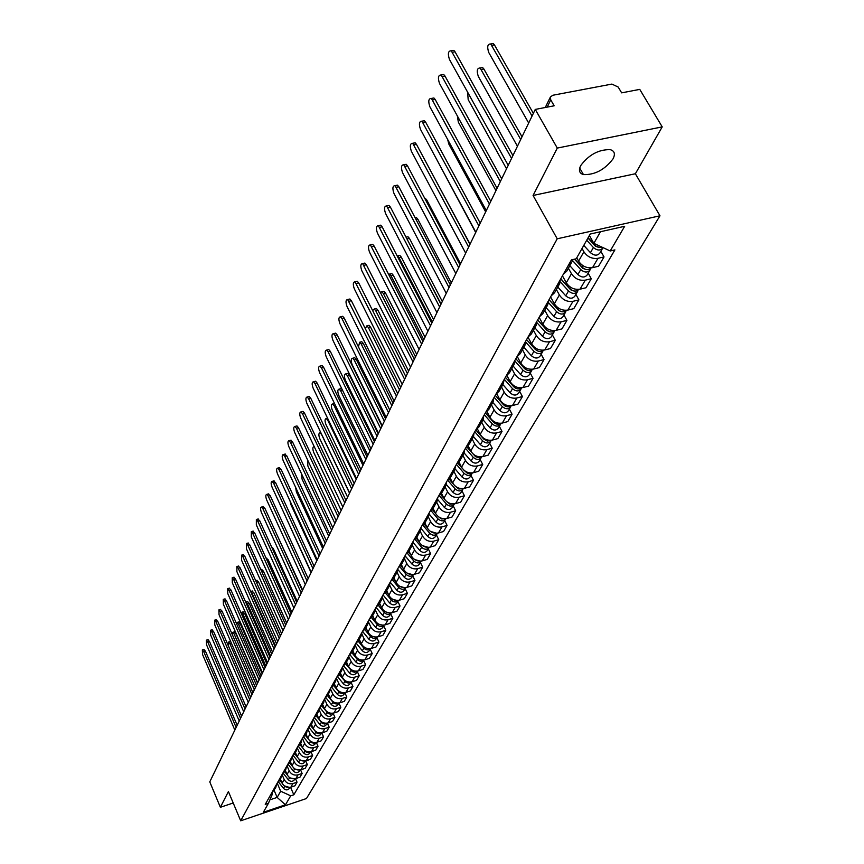 <?xml version="1.0" encoding="UTF-8"?>
<svg xmlns="http://www.w3.org/2000/svg" width="864" height="864" viewBox="0 0 864 864"><rect width="100%" height="100%" fill="white"/><g stroke="black" fill="none" stroke-linecap="round" stroke-linejoin="round"><path stroke-width="1.3" d="M580.716 165.596C578.405 170.338 579.323 173.34 583.448 174.593C594.896 174.949 604.746 169.711 613.019 158.89C615.503 153.976 614.563 150.887 610.168 149.634C598.558 149.494 588.74 154.807 580.716 165.596M662.224 126.878L557.291 148.079L535.27 109.415L209.779 781.877L220.374 807.289L228.409 791.554L240.7 820.8L306.45 798.53L659.977 215.784L635.375 173.75L662.224 126.878L639.76 89.381L621.648 92.858L618.192 87.048L611.863 84.089L552.798 95.256L550.411 97.006L550.746 99.868L547.182 107.136M557.291 148.079L533.077 195.469L557.215 238.799L240.7 820.8M535.27 109.415L554.148 105.797L550.746 99.868M220.374 807.289L233.215 802.991M276.156 785.009L280.422 779.274L282.118 783.14C284.083 786.694 286.999 788.033 290.866 787.169L294.916 785.808L297.043 782.179L292.972 783.54C289.094 784.415 286.168 783.065 284.191 779.501L282.377 775.3M271.318 793.616L275.53 787.968M295.499 778.648L297.043 782.179M276.426 784.847L275.81 787.46L273.348 789.998M285.347 770.548L287.042 774.479C289.03 778.054 291.978 779.414 295.877 778.54L299.959 777.179L302.13 773.474L298.026 774.835C294.106 775.71 291.157 774.349 289.159 770.753L287.291 766.465M300.553 769.867L302.13 773.474M281.329 776.099L280.714 778.766L278.23 781.315M290.347 761.67L292.064 765.634C294.073 769.241 297.054 770.612 300.985 769.738L305.111 768.366L307.325 764.586L303.178 765.958C299.225 766.832 296.244 765.461 294.224 761.832L292.302 757.436M281.081 776.239L285.422 770.407M305.694 760.903L307.325 764.586M286.33 767.167L285.703 769.9L283.208 772.47M295.445 752.62L297.194 756.605C299.225 760.255 302.227 761.638 306.202 760.752L310.36 759.38L312.617 755.525L308.448 756.896C304.452 757.782 301.439 756.389 299.398 752.738L297.41 748.224M286.124 767.286L290.52 761.368M310.954 751.745L312.617 755.525M291.427 758.052L290.801 760.849L288.284 763.441M300.65 743.375L302.422 747.403C304.484 751.075 307.519 752.468 311.526 751.594L315.727 750.211L318.028 746.269L313.816 747.652C309.787 748.537 306.742 747.133 304.668 743.45L302.627 738.806M291.265 758.138L295.715 752.134M316.31 742.414L318.028 746.269M296.633 748.742L296.006 751.615L293.468 754.218M305.964 733.946L307.757 737.996C309.841 741.701 312.908 743.116 316.958 742.23L321.192 740.848L323.546 736.83L319.291 738.212C315.23 739.098 312.152 737.683 310.057 733.968L307.94 729.184M296.503 748.807L301.028 742.705M321.775 732.877L323.546 736.83M301.946 739.238L301.32 742.187L298.76 744.8M311.396 724.313L313.211 728.406C315.317 732.143 318.416 733.568 322.51 732.683L326.776 731.29L329.173 727.186L324.886 728.579C320.782 729.464 317.671 728.028 315.554 724.28L313.362 719.356M301.86 739.282L306.45 733.082M327.359 723.136L329.173 727.186M307.368 729.529L306.752 732.553L304.16 735.188M316.937 714.474L318.784 718.6C320.911 722.369 324.043 723.816 328.169 722.93L332.478 721.537L334.93 717.347L330.599 718.74C326.462 719.626 323.32 718.178 321.17 714.388L318.892 709.312M307.336 729.551L311.99 723.244M333.061 713.189L334.93 717.347M317.66 713.2L312.919 719.615L312.293 722.725L309.69 725.371M322.596 704.43L324.464 708.588C326.624 712.39 329.789 713.848 333.958 712.962L338.31 711.569L340.816 707.281L336.442 708.685C332.262 709.571 329.087 708.102 326.905 704.29L324.54 699.041M338.904 703.069L340.816 707.281M318.578 709.56L317.952 712.67L315.328 715.338M328.385 694.17L330.275 698.36C332.467 702.194 335.664 703.674 339.865 702.788L344.261 701.384L346.82 697L342.403 698.414C338.18 699.3 334.973 697.82 332.77 693.965L330.35 688.619M318.632 709.452L323.438 702.94M344.887 692.755L346.82 697M324.367 699.268L323.741 702.4L321.084 705.089M334.292 683.683L336.204 687.906C338.429 691.783 341.658 693.274 345.913 692.377L350.341 690.973L352.955 686.502L348.505 687.906C344.239 688.802 340.988 687.301 338.764 683.424L336.334 678.067M324.475 699.073L329.346 692.453M351 682.214L352.955 686.502M330.275 688.748L329.648 691.913L326.981 694.613M340.33 672.959L342.274 677.225C344.531 681.134 347.792 682.636 352.08 681.75L356.562 680.335L359.23 675.767L354.737 677.182C350.428 678.067 347.144 676.555 344.887 672.635L342.522 667.462M330.437 688.468L333.126 685.746L335.394 681.728M357.253 671.447L359.23 675.767M336.323 677.992L335.696 681.178L333.007 683.899M346.507 661.997L348.484 666.306C350.762 670.237 354.067 671.771 358.398 670.874L362.912 669.46L365.645 664.783L361.109 666.198C356.756 667.094 353.441 665.561 351.151 661.608L348.84 656.575M336.539 677.614L339.25 674.881L341.572 670.756M363.636 660.431L365.645 664.783M342.511 666.997L341.885 670.205L339.163 672.948M352.825 650.786L354.823 655.128C357.134 659.102 360.482 660.647 364.856 659.761L369.414 658.336L372.211 653.551L367.632 654.977C363.236 655.873 359.878 654.318 357.556 650.333L355.277 645.419M342.781 666.511L345.514 663.768L347.89 659.534M370.17 649.156L372.211 653.551M348.829 655.744L348.203 658.984L345.46 661.748M359.284 639.328L361.314 643.702C363.658 647.719 367.038 649.274 371.455 648.389L376.067 646.963L378.929 642.071L374.296 643.496C369.857 644.382 366.466 642.816 364.1 638.798L361.865 633.971M349.164 655.16L351.918 652.396L354.359 648.065M376.855 637.632L378.929 642.071M355.298 644.242L354.672 647.503L351.907 650.279M365.893 627.599L367.956 632.016C370.332 636.066 373.745 637.643 378.216 636.746L382.871 635.321L385.798 630.32L381.121 631.746C376.639 632.632 373.194 631.055 370.807 626.983L368.593 622.231M355.698 643.55L358.474 640.764L360.979 636.314M383.692 625.838L385.798 630.32M361.93 632.47L361.292 635.753L358.506 638.55M372.654 615.589L374.749 620.05C377.158 624.132 380.614 625.73 385.128 624.845L389.837 623.408L392.828 618.289L388.098 619.715C383.573 620.611 380.095 619.002 377.676 614.898L375.462 610.2M362.383 631.66L365.191 628.852L367.762 624.294M390.69 613.764L392.828 618.289M368.701 620.406L368.075 623.722L365.256 626.54M379.588 603.299L381.704 607.802C384.145 611.928 387.655 613.537 392.202 612.652L396.954 611.215L400.021 605.966L395.248 607.403C390.679 608.299 387.158 606.668 384.696 602.532L382.493 597.866M369.23 619.477L372.06 616.658L374.695 611.982M397.861 601.409L400.021 605.966M375.646 608.072L375.008 611.41L372.168 614.239M386.672 590.717L388.832 595.253C391.306 599.422 394.848 601.052 399.46 600.167L404.255 598.73L407.398 593.352L402.57 594.799C397.948 595.685 394.394 594.043 391.9 589.864L389.686 585.209M376.24 607.014L379.091 604.174L381.802 599.368M405.194 588.751L407.398 593.352M382.752 595.426L382.126 598.795L379.253 601.646M393.941 577.822L396.122 582.412C398.639 586.613 402.224 588.265 406.879 587.38L411.728 585.932L414.947 580.435L410.076 581.872C405.4 582.757 401.803 581.094 399.265 576.882L397.04 572.238M383.422 594.238L386.305 591.376L389.081 586.451M412.711 575.791L414.947 580.435M390.031 582.476L389.405 585.868L386.51 588.74M401.382 564.613L403.607 569.246C406.156 573.491 409.784 575.165 414.493 574.279L419.396 572.832L422.69 567.194L417.766 568.642C413.035 569.527 409.396 567.832 406.825 563.576L404.579 558.922M390.776 581.148L393.692 578.275L396.544 573.21M420.412 562.507L422.69 567.194M397.494 569.203L396.868 572.627L393.952 575.51M406.058 553.975L409.018 551.059L411.264 555.757C413.856 560.034 417.528 561.73 422.291 560.844L427.237 559.397L430.618 553.619L425.65 555.066C420.865 555.952 417.172 554.245 414.569 549.947L412.29 545.26M398.326 567.734L401.263 564.829L404.19 559.634M428.306 548.888L430.618 553.619M405.151 555.595L404.514 559.051L401.576 561.956M416.826 537.214L419.126 541.922C421.751 546.242 425.477 547.96 430.283 547.085L435.283 545.627L438.75 539.698L433.728 541.156C428.89 542.03 425.153 540.302 422.507 535.961L420.196 531.241M436.406 534.924L438.75 539.698M412.992 541.642L412.366 545.119L409.385 548.046M424.85 522.979L427.183 527.731C429.851 532.094 433.62 533.844 438.48 532.958L443.545 531.511L447.098 525.431L442.012 526.878C437.13 527.764 433.339 526.003 430.65 521.618L428.296 516.845M413.996 539.86L416.988 536.933L420.077 531.436M444.712 520.614L447.098 525.431M421.038 527.332L420.412 530.842L417.409 533.79M433.058 508.356L435.445 513.184C438.156 517.59 441.979 519.35 446.893 518.476L452.012 517.028L455.652 510.786L450.511 512.233C445.576 513.108 441.742 511.337 439.009 506.909L436.612 502.081M422.129 525.388L425.153 522.428L428.339 516.78M453.222 505.915L455.652 510.786M429.3 512.644L428.674 516.186L425.639 519.145M441.482 493.333L443.923 498.247C446.688 502.697 450.554 504.49 455.522 503.615L460.696 502.157L464.443 495.752L459.238 497.21C454.248 498.085 450.36 496.282 447.584 491.81L445.154 486.94M430.488 510.527L433.534 507.557L436.806 501.736M461.97 490.838L464.443 495.752M437.767 497.578L437.152 501.142L434.095 504.122M450.122 477.9L452.639 482.911C455.436 487.415 459.356 489.229 464.378 488.354L469.616 486.907L473.461 480.319L468.202 481.777C463.147 482.641 459.216 480.816 456.386 476.302L453.913 471.388M439.063 495.266L442.141 492.275L445.511 486.292M470.945 475.362L473.461 480.319M446.472 482.09L445.856 485.687L442.768 488.689M458.978 462.024L461.581 467.165C464.422 471.712 468.396 473.548 473.483 472.684L478.775 471.236L482.717 464.476L477.403 465.934C472.295 466.798 468.299 464.94 465.437 460.382L462.91 455.414M447.876 479.596L450.986 476.593L454.453 470.437M480.157 459.464L482.717 464.476M455.414 466.193L454.799 469.822L451.678 472.846M468.072 445.705L470.761 450.997C473.656 455.587 477.684 457.445 482.825 456.592L488.182 455.134L492.232 448.189L486.864 449.647C481.691 450.5 477.641 448.632 474.725 444.02L472.165 439.009M456.926 463.504L460.069 460.469L463.633 454.129M489.629 443.135L492.232 448.189M464.594 449.863L463.979 453.514L460.836 456.548M477.403 428.911L480.2 434.376C483.149 439.009 487.231 440.899 492.437 440.046L497.848 438.599L502.016 431.46L496.573 432.907C491.346 433.76 487.242 431.86 484.272 427.205L481.669 422.14M466.236 446.947L469.4 443.902L473.083 437.368M499.36 426.352L502.016 431.46M474.044 433.069L473.429 436.752L470.254 439.808M486.983 411.631L489.91 417.29C492.901 421.967 497.038 423.889 502.308 423.047L507.784 421.589L512.071 414.256L506.574 415.703C501.271 416.545 497.113 414.612 494.1 409.914L491.432 404.795M483.98 438.48L483.667 439.02L475.816 429.926L479.002 426.87L482.792 420.142M509.371 409.093L512.071 414.256M483.754 415.8L483.138 419.515L479.93 422.593M496.822 393.833L499.889 399.708C502.945 404.449 507.136 406.393 512.471 405.551L518 404.104L522.418 396.554L516.845 398.002C511.488 398.833 507.276 396.878 504.198 392.126L501.487 386.964M485.644 412.43L488.873 409.352L492.782 402.408L499.943 410.616C503.291 413.435 506.099 413.5 508.378 410.81L510.538 407.084M519.664 391.349L522.418 396.554M493.744 398.034L493.139 401.782L489.899 404.87M506.92 375.494L510.16 381.629C513.259 386.413 517.514 388.39 522.914 387.558L528.52 386.111L533.056 378.346L527.429 379.782C521.996 380.614 517.72 378.626 514.588 373.82L511.834 368.604M495.774 394.416L499.036 391.316L503.064 384.167M530.258 373.075L533.056 378.346M504.014 379.76L503.42 383.53L500.148 386.64M517.309 356.594L520.722 363.02C523.886 367.848 528.206 369.857 533.671 369.036L539.341 367.589L544.018 359.597L538.315 361.033C532.818 361.854 528.476 359.834 525.29 354.985L522.472 349.704M506.196 375.883L509.49 372.762L513.648 365.375M541.156 354.283L544.018 359.597M514.598 360.936L514.004 364.738L510.7 367.87M535.788 326.084L531.36 333.947L528.001 337.1L531.608 343.861C534.838 348.743 539.212 350.773 544.741 349.963L550.487 348.527L555.304 340.286L549.536 341.723C543.964 342.533 539.557 340.481 536.317 335.578L533.444 330.253M516.931 356.778L520.258 353.646L524.556 346.021M552.388 334.919L555.304 340.286M525.506 341.55L524.912 345.384L521.575 348.527M539.136 317.304L542.819 324.119C546.102 329.054 550.552 331.117 556.157 330.318L561.967 328.882L566.924 320.393L561.082 321.818C555.455 322.618 550.984 320.544 547.668 315.576L544.741 310.198M563.954 314.971L566.924 320.393M536.738 321.57L536.155 325.436L532.786 328.601M550.616 296.892L554.375 303.772C557.723 308.75 562.237 310.856 567.918 310.068L573.793 308.642L578.912 299.894L572.994 301.309C567.292 302.098 562.745 299.981 559.375 294.97L556.384 289.537M539.406 316.818L542.797 313.654L547.376 305.521M575.878 294.408L578.912 299.894M548.316 300.974L547.744 304.873L544.342 308.048M562.453 275.832L566.298 282.787C569.711 287.831 574.29 289.958 580.036 289.181L585.997 287.766L591.268 278.748L585.284 280.152C579.496 280.93 574.884 278.78 571.45 273.715L568.393 268.218M551.167 295.898L554.591 292.712L559.321 284.31M588.168 273.208L591.268 278.748M560.261 279.72L559.699 283.662L556.254 286.848M576.742 257.85L578.588 261.144C582.066 266.242 586.721 268.412 592.542 267.646L598.579 266.242L604.022 256.921L597.953 258.325C592.099 259.081 587.412 256.9 583.902 251.78L582.044 248.465M563.306 274.32L566.762 271.112L571.655 262.429M600.858 251.327L604.022 256.921M572.638 259.61L572.033 261.77L568.555 264.978M274.147 790.42L277.15 797.407L280.681 791.219L277.56 783.961M272.084 793.12L272.452 793.973L268.391 803.347L263.336 812.279L285.455 804.794L277.15 797.407L269.903 799.848M280.681 791.219L290.714 795.83L293.814 794.783L614.909 249.89L610.2 250.97L624.672 226.292L590.209 234.036L576.212 258.79L571.417 259.891L265.248 804.406L268.391 803.347M290.714 795.83L285.455 804.794M659.977 215.784L557.215 238.799M635.375 173.75L533.077 195.469M589.388 235.472L593.849 243.346L600.491 231.725M290.552 787.255L293.814 794.783M610.2 250.97L593.849 243.346M203.785 649.447L205.427 651.132L237.168 725.296M236.131 727.445L203.72 651.64L202.349 649.868L202.543 654.469L234.846 730.102M279.839 780.311L282.226 783.356M284.116 785.786L289.548 787.46M278.726 782.276L283.489 788.389C285.757 790.452 287.777 790.387 289.548 788.195L290.023 787.385M251.996 694.656L229.932 643.82L228.539 642.071L228.388 645.851M229.943 641.65L230.958 642.136M207.803 639.738L209.477 641.423L241.596 716.159M240.548 718.319L207.749 641.941L206.366 640.159L206.55 644.814L239.231 721.03M211.896 629.845L213.592 631.53L246.1 706.838M245.052 709.02L211.853 632.038L210.47 630.266L210.632 634.975L243.713 711.785M216.086 619.747L217.804 621.432L250.7 697.334M249.642 699.527L216.043 621.95L214.65 620.168L214.801 624.942L248.281 702.346M284.72 771.649L287.237 774.868M288.9 777.006L289.548 777.827L294.592 778.82M283.586 773.669L288.392 779.825C290.693 781.909 292.734 781.844 294.516 779.641L295.024 778.756M256.522 685.325L234.187 634.1L232.783 632.34L232.2 634.37M234.187 631.93L235.894 633.593L257.548 683.197M289.688 762.826L292.378 766.249M293.76 768.01L294.57 769.046L299.743 770.018M288.544 764.888L293.404 771.088C295.726 773.194 297.778 773.129 299.57 770.904L300.121 769.954M261.122 675.799L238.529 624.186L237.114 622.426L236.477 623.527M238.518 622.015L240.246 623.678L262.159 673.661M294.764 753.818L297.67 757.523M298.663 758.776L299.7 760.104L304.981 761.033M293.587 755.924L298.512 762.178C300.856 764.305 302.929 764.24 304.733 762.005L305.327 760.979M265.831 666.079L242.946 614.077L241.531 612.317L240.97 612.792M295.326 752.825L295.801 753.43M242.935 611.906L244.685 613.57L266.868 663.941M220.342 609.455L222.091 611.14L255.398 687.625M254.329 689.839L220.309 611.658L218.905 609.876L219.046 614.714L252.936 692.723M224.694 598.957L226.465 600.642L260.194 677.732M259.114 679.957L224.672 601.16L223.258 599.368L223.376 604.271L257.688 682.895M299.948 744.628L305.91 751.853L307.973 752.555L310.338 751.864M298.739 746.766L303.718 753.084C306.083 755.233 308.189 755.168 310.003 752.922L310.651 751.81M270.626 656.176L247.46 603.774L245.689 602.1M300.521 743.612L301.061 744.304M247.439 601.603L249.221 603.266L271.674 654.016M305.23 735.253L311.278 742.554L313.837 743.245L315.792 742.5M303.988 737.413L309.031 743.807C311.429 745.967 313.546 745.913 315.382 743.645L316.073 742.457M275.519 646.067L252.072 593.255L250.636 591.494M305.813 734.216L306.439 735.005M252.029 591.084L253.832 592.747L276.566 643.896M229.133 588.244L230.926 589.928L265.086 667.624M263.995 669.87L229.111 590.447L227.696 588.654L227.794 593.622L262.548 672.862M310.63 725.674L316.753 733.05L318.935 733.741L321.365 732.942M309.344 727.855L314.464 734.335C316.883 736.517 319.021 736.463 320.868 734.173L321.613 732.91M280.508 635.753L255.895 581.126M311.224 724.615L311.926 725.501M256.716 580.36L258.552 582.012L281.567 633.56M233.658 577.303L235.483 578.988L270.076 657.31M268.985 659.567L233.658 579.506L232.222 577.714L232.308 582.757L267.505 662.634M316.138 715.889L322.358 723.352L324.583 724.043L327.056 723.19M314.798 718.092L320.004 724.658C322.456 726.862 324.616 726.808 326.473 724.507L327.262 723.146M316.742 714.82L317.531 715.802M261.5 569.408L263.358 571.072L286.675 623.02M238.28 566.147L240.127 567.821L275.173 646.78M274.072 649.048L238.291 568.339L236.844 566.546L236.909 571.655L272.56 652.18M321.764 705.91L328.072 713.437L330.361 714.128L332.856 713.221M320.36 708.113L325.663 714.776C328.147 717.001 330.329 716.947 332.208 714.636L333.04 713.189M322.391 704.808L323.255 705.899M266.382 558.241L268.261 559.894L291.881 612.252M243 554.753L244.879 556.427L280.379 636.023M279.277 638.312L243.011 556.945L241.564 555.152L241.607 560.336L277.733 641.498M327.51 695.704L333.914 703.318L336.258 704.009L338.785 703.037M326.041 697.907L331.452 704.689C333.958 706.925 336.161 706.882 338.051 704.549L338.947 703.004M328.147 694.58L329.108 695.779M271.512 546.739L273.272 548.489L297.205 601.258M247.817 543.11L249.718 544.784L285.703 625.028M284.591 627.329L247.849 545.303L246.391 543.51L246.413 548.77L283.003 630.59M333.385 685.282L339.876 692.971L342.77 693.63L344.844 692.626M331.841 687.474L337.36 694.375C339.898 696.632 342.112 696.589 344.023 694.246L344.974 692.604M334.033 684.126L335.092 685.444M277.117 535.14L302.638 590.036M252.742 531.23L254.675 532.894L291.136 613.796M290.012 616.118L252.785 533.412L251.316 531.619L251.316 536.954L288.403 619.445M339.39 674.622L345.978 682.398L348.44 683.089L351.032 681.988M337.748 676.804L343.397 683.834C345.967 686.113 348.203 686.081 350.136 683.716L351.14 681.977M340.06 673.456L341.215 674.892M283.5 524.686L308.189 578.567L270.194 495.644L268.164 493.992M257.774 519.08L259.729 520.744L296.698 602.316M295.564 604.649L257.818 521.273L256.349 519.469L256.327 524.88L293.911 608.062M345.535 663.736L352.22 671.587L354.737 672.278L357.361 671.112M343.786 665.874L349.574 673.056C352.166 675.367 354.434 675.335 356.378 672.948L357.448 671.101M284.839 514.933L311.072 572.605M346.205 662.537L347.468 664.103M262.915 506.671L264.902 508.334L302.378 590.576M301.234 592.931L262.969 508.853L261.5 507.06C260.312 507.46 260.291 509.296 261.446 512.546L299.549 596.408M351.81 652.601L357.361 659.47C359.586 661.586 361.735 661.759 363.83 659.999M349.942 654.696L355.882 662.04C358.506 664.373 360.796 664.34 362.75 661.943L363.895 659.988M290.034 501.012L290.887 504.565L316.829 560.714M352.501 651.37L353.873 653.065M359.953 659.642L361.336 659.988M307.033 580.943L268.24 496.163L266.76 494.37C265.54 494.77 265.507 496.627 266.674 499.932L305.316 584.507M358.225 641.207L363.852 648.14C366.142 650.3 368.334 650.462 370.44 648.626M356.227 643.237L362.34 650.776C364.997 653.13 367.308 653.098 369.284 650.689L370.483 648.616M295.628 487.35L296.406 491.962L322.704 548.564M358.927 639.954L360.428 641.79M366.012 648.086L368.334 648.67M273.532 481.021L275.594 482.663L314.129 566.298M312.973 568.685L273.618 483.192L272.138 481.388C270.875 481.799 270.832 483.678 272.02 487.048L311.213 572.324M364.781 629.543L370.494 636.552C372.848 638.766 375.095 638.906 377.201 636.984M362.642 631.508L368.939 639.252C371.639 641.628 373.972 641.596 375.959 639.176L377.233 636.984M301.514 473.742L302.054 479.066L328.72 536.144M365.515 628.268L367.135 630.256M372.362 636.293L375.343 637.06M279.029 467.759L281.124 469.4L320.209 553.738M319.043 556.135L279.126 469.919L277.636 468.126C276.329 468.526 276.286 470.437 277.495 473.861L317.239 559.872M371.477 617.598L377.287 624.694C379.728 626.951 381.996 627.08 384.124 625.072M369.209 619.51L375.7 627.458C378.421 629.856 380.786 629.834 382.795 627.394L384.134 625.072M307.703 460.166L307.822 465.89L334.876 523.433M372.254 616.313L374.004 618.451M378.929 624.229L382.471 625.158M284.645 454.194L286.772 455.825L326.43 540.886M325.264 543.305L284.764 456.343L283.273 454.55C281.923 454.95 281.858 456.894 283.09 460.382L323.406 547.117M378.324 605.351L384.242 612.554C386.759 614.866 389.081 614.974 391.198 612.878M376.045 607.36L382.622 615.384C385.376 617.803 387.763 617.792 389.783 615.33L391.208 612.878M314.28 446.753L313.967 446.602C312.574 447.012 312.487 448.945 313.718 452.412L341.161 510.44M379.145 604.076L381.035 606.377M385.69 611.896L389.718 612.976M290.39 440.316L292.561 441.936L332.802 527.72M331.625 530.161L290.531 442.454L289.03 440.672C287.636 441.061 287.561 443.027 288.814 446.591L329.724 534.06M385.322 592.801L391.36 600.124C393.962 602.478 396.317 602.575 398.444 600.394L396.943 602.986C394.913 605.459 392.494 605.47 389.696 603.018L383.033 594.918M349.531 493.15L321.57 434.495L320.047 432.724C318.6 433.123 318.503 435.089 319.756 438.62L347.598 497.135M386.208 591.548L388.238 594.011M392.634 599.27L397.116 600.491M296.276 426.114L296.978 425.941L298.48 427.723L339.325 514.242M338.137 516.704L296.428 428.242L294.926 426.46C293.479 426.838 293.393 428.846 294.667 432.464L336.193 520.7M392.483 579.938L398.65 587.401C401.339 589.81 403.736 589.874 405.864 587.606M390.193 582.185L396.954 590.36C399.784 592.834 402.224 592.834 404.276 590.339L405.821 587.671M356.162 479.444L327.78 420.282L326.257 418.522C324.767 418.921 324.659 420.908 325.933 424.505L354.197 483.516M393.444 578.718L395.626 581.353M399.773 586.343L404.665 587.704M327.553 418.187L326.257 418.522M302.303 411.577L303.037 411.383L304.538 413.165L346 500.44M344.801 502.913L302.465 413.694L300.964 411.901C299.473 412.29 299.376 414.32 300.672 418.014L342.824 507.017M399.805 566.741L406.123 574.355C408.899 576.817 411.34 576.86 413.467 574.506M397.537 569.128L404.384 577.4C407.246 579.895 409.72 579.895 411.793 577.379L413.381 574.646M362.956 465.404L334.152 405.745L332.629 403.985C331.085 404.374 330.955 406.404 332.262 410.065L360.936 469.584M400.842 565.553L403.196 568.393M407.106 573.102L412.387 574.603M333.904 403.661L334.476 403.434M308.47 396.684L309.247 396.49L310.748 398.261L352.847 486.302M351.637 488.797L308.653 398.79L307.152 397.008C305.608 397.375 305.489 399.449 306.806 403.218L349.607 492.988M407.29 553.198L413.78 560.995C416.642 563.501 419.126 563.533 421.243 561.082M405.162 555.898L411.998 564.106C414.904 566.633 417.398 566.633 419.483 564.106L421.114 561.298M369.922 451.03L340.664 390.852L339.142 389.092C337.543 389.48 337.414 391.543 338.731 395.28L367.848 455.306M408.402 552.053L410.962 555.109M414.634 559.526L420.293 561.168M340.405 388.789L342.004 389.189M314.777 381.434L315.598 381.229L317.099 383L359.856 471.809M358.646 474.314L314.982 383.519L313.481 381.748C311.882 382.115 311.753 384.21 313.103 388.055L356.562 478.624M414.947 539.298L421.632 547.29C424.58 549.86 427.118 549.86 429.224 547.312L429.224 547.312M413.014 542.365L419.807 550.487C422.744 553.046 425.272 553.046 427.378 550.498L429.052 547.614M377.05 436.298L347.35 375.602L345.816 373.853C344.164 374.231 344.012 376.326 345.362 380.138L374.933 440.683M416.156 538.196L418.921 541.501M422.356 545.605L428.382 547.387M347.058 373.55L347.9 373.345L349.434 375.095L378.227 433.868M321.257 365.807L322.121 365.591L323.622 367.362L367.049 456.959M365.828 459.475L321.473 367.88L319.982 366.109C318.319 366.466 318.179 368.604 319.55 372.524L363.69 463.892M422.777 525.031L429.678 533.25C432.67 535.842 435.229 535.853 437.357 533.282L437.4 533.196M421.049 528.466L427.799 536.522C430.79 539.104 433.339 539.114 435.467 536.555L437.184 533.585M384.361 421.2L354.186 359.975L352.663 358.236C350.946 358.603 350.784 360.731 352.145 364.63L382.18 425.693M424.073 523.973L427.097 527.558M430.25 531.317L436.666 533.272M353.873 357.944L354.769 357.728L356.292 359.467L385.538 418.748M327.888 349.79L328.795 349.574L330.296 351.324L374.425 441.72M373.194 444.258L328.126 351.842L326.635 350.082C324.918 350.428 324.756 352.598 326.149 356.616L371.002 448.783M430.79 510.365L437.94 518.843C440.964 521.456 443.556 521.478 445.705 518.886L445.792 518.713M429.268 514.199L436.007 522.202C439.031 524.804 441.623 524.826 443.761 522.245L445.532 519.199M391.846 405.724L361.195 343.969L359.672 342.23L358.43 346.831M432.194 509.36L435.488 513.259M438.329 516.629L441.374 518.962L445.154 518.778M360.86 341.95L361.8 341.734L363.323 343.462L393.044 403.261M334.681 333.374L335.653 333.148L337.144 334.886L381.985 426.092M380.754 428.652L334.951 335.405L333.461 333.655C331.679 333.99 331.495 336.193 332.921 340.297L378.508 433.296M439.031 495.342L446.407 504.058C449.485 506.704 452.099 506.725 454.27 504.122L454.388 503.852M437.692 499.532L444.431 507.503C447.498 510.138 450.112 510.16 452.272 507.568L454.086 504.436M399.524 389.858L368.377 327.553L366.865 325.836L365.278 328.612M440.5 494.348L444.128 498.625M446.569 501.509L449.982 504.187L453.859 503.906M368.021 325.566L369.014 325.328L370.526 327.056L400.734 387.374M341.658 316.537L342.673 316.3L344.164 318.028L389.75 410.054M388.508 412.636L341.95 318.546L340.47 316.807C338.612 317.12 338.418 319.378 339.865 323.557L386.197 417.398M447.606 480.071L455.101 488.873C458.222 491.551 460.868 491.584 463.061 488.97L463.223 488.592M446.31 484.456L453.071 492.415C456.181 495.083 458.827 495.115 461.009 492.502L462.877 489.283M407.408 373.572L375.743 310.727L374.242 309.01L372.643 310.597M449.01 478.915L453.06 483.667M454.961 485.903L458.806 489.002L462.78 488.635M375.365 308.75L376.412 308.513L377.924 310.23L408.618 371.077M348.808 299.257L349.888 299.009L351.367 300.737L397.721 393.595M396.468 396.187L347.652 299.516C345.73 299.819 345.514 302.108 346.993 306.396L394.092 401.08M456.43 464.4L464.033 473.299C467.197 475.999 469.876 476.042 472.079 473.407L472.284 472.921M455.144 468.958L461.948 476.928C465.102 479.628 467.78 479.66 469.973 477.036L471.895 473.72M415.498 356.875L383.303 293.468L381.802 291.762L380.398 292.475M457.736 463.05L462.413 468.526M463.406 469.692L467.327 473.234L469.519 473.666L471.949 472.964M382.892 291.514L384.005 291.265L385.506 292.972L416.707 354.359M356.152 281.534L357.296 281.275L358.754 282.992L405.896 376.693M404.633 379.296L355.028 281.783C353.041 282.064 352.793 284.396 354.305 288.781L402.203 384.329M465.48 448.297L473.202 457.294C476.41 460.026 479.131 460.069 481.345 457.423L481.583 456.829M464.195 453.028L471.064 461.02C474.26 463.752 476.971 463.795 479.185 461.149L481.162 457.736M423.792 339.725L391.046 275.756L389.567 274.072L388.53 274.19M466.668 446.731L475.546 456.678L478.31 457.628L481.345 456.851M390.614 273.834L391.792 273.564L393.282 275.26L425.023 337.198M363.679 263.336L364.889 263.066L366.347 264.762L414.31 359.327M413.035 361.951L362.61 263.574C360.536 263.833 360.266 266.209 361.8 270.691L410.53 367.114M474.779 431.752L482.62 440.845C485.881 443.61 488.635 443.664 490.871 440.996L491.141 440.294M473.483 436.633L480.427 444.679C483.678 447.444 486.41 447.487 488.657 444.83L490.687 441.32M432.313 322.121L399.006 257.58L397.084 255.787M483.667 439.02L487.318 441.094L491 440.305M398.542 255.679L399.784 255.409L401.263 257.083L433.544 319.572M371.423 244.652L372.697 244.372L374.134 246.056L422.939 341.485M421.664 344.131L370.386 244.879C368.237 245.117 367.945 247.536 369.511 252.126L419.094 349.434M484.337 414.752L492.307 423.943C495.612 426.74 498.398 426.805 500.666 424.116L500.958 423.284M483.019 419.764L490.05 427.885C493.344 430.682 496.12 430.736 498.377 428.047L500.472 424.44M441.072 304.031L406.285 237.654M485.395 412.873L493.376 422.075C495.914 424.451 498.431 424.861 500.915 423.295M406.685 237.049L408.002 236.758L409.46 238.421L442.314 301.471M379.372 225.461L380.722 225.169L382.147 226.832L431.816 323.136M430.531 325.804L378.378 225.666C376.142 225.882 375.829 228.344 377.428 233.053L427.896 331.258M504.544 405.68L505.58 406.274M494.165 397.267L502.265 406.555C505.624 409.396 508.442 409.46 510.732 406.76L511.034 405.864M495.256 395.334L503.377 404.633C506.023 407.084 508.604 407.473 511.11 405.799M415.13 217.804L416.437 217.609L417.874 219.251L451.31 282.874M387.536 205.729L388.973 205.438L390.377 207.079L440.953 304.279M439.657 306.958L386.597 205.924C384.275 206.118 383.929 208.624 385.56 213.451L436.936 312.574M514.555 387.547L516.229 388.498M504.284 379.285L512.514 388.67C515.927 391.543 518.778 391.619 521.078 388.897L521.392 387.979M502.848 384.545L510.127 392.85C513.518 395.712 516.37 395.777 518.67 393.066L520.895 389.221M505.397 377.298L513.648 386.694C516.424 389.221 519.07 389.588 521.597 387.796M424.451 197.791L426.524 199.552L460.566 263.747M395.939 185.458L397.451 185.144L398.833 186.764L450.349 284.872M449.042 287.572L395.053 185.63C392.634 185.792 392.256 188.352 393.919 193.298L446.245 293.339M524.912 368.906L527.083 370.148M514.685 360.774L523.055 370.278C526.522 373.172 529.416 373.259 531.738 370.526L532.051 369.565M513.205 366.163L520.603 374.566C524.048 377.46 526.932 377.546 529.254 374.814L531.544 370.85M515.84 358.733L524.232 368.237C527.116 370.84 529.837 371.185 532.375 369.263M434.527 178.092L470.081 244.091M404.568 164.603L406.177 164.279L407.527 165.866L460.015 264.892M458.698 267.613L403.747 164.765C401.242 164.894 400.831 167.497 402.516 172.573L455.825 273.553M535.475 349.596L538.218 351.238M525.539 341.874L533.92 351.324C537.43 354.262 540.367 354.359 542.711 351.605L543.024 350.611M523.865 347.252L531.382 355.752C534.892 358.679 537.808 358.765 540.151 356.022L542.516 351.94M438.707 163.21L475.686 232.513M526.586 339.617L535.118 349.229C538.142 351.907 540.929 352.231 543.467 350.19M413.456 143.143L415.163 142.808L416.48 144.374L469.962 244.328M468.644 247.061L412.7 143.294C410.087 143.381 409.644 146.038 411.372 151.254L465.685 253.184M537.646 319.961L547.15 330.61L549.655 331.733M536.803 322.51L545.098 331.808C548.672 334.789 551.642 334.886 554.008 332.122L554.332 331.096M534.838 327.78L542.484 336.366C546.048 339.336 549.007 339.433 551.372 336.668L553.813 332.456M447.671 139.504L448.762 143.932L485.665 211.885M537.656 319.928L546.34 329.648C549.493 332.413 552.344 332.705 554.893 330.534M422.604 121.057L424.408 120.722L425.704 122.245L480.222 223.15M478.894 225.893L421.913 121.187C419.191 121.241 418.716 123.952 420.476 129.319L475.837 232.2M549.018 299.722L558.695 310.5L561.416 311.634M548.37 302.508L556.621 311.699C560.25 314.712 563.263 314.831 565.65 312.044L565.974 310.975M546.145 307.703L553.932 316.397C557.55 319.399 560.552 319.518 562.928 316.732L565.456 312.379M457.369 115.96L458.32 122.083L495.947 190.652M549.061 299.635L557.896 309.474C561.19 312.314 564.116 312.584 566.654 310.284M432.022 98.323L433.922 97.967L435.186 99.468L490.784 201.312M489.445 204.077L431.406 98.431C428.576 98.442 428.047 101.207 429.851 106.726L486.302 210.578M560.747 278.867L570.596 289.764L573.534 290.898M560.261 281.848L568.501 290.974C572.195 294.019 575.24 294.149 577.649 291.352L577.984 290.239M557.798 287.021L565.726 295.812C569.408 298.858 572.443 298.976 574.841 296.179L577.454 291.686M569.538 288.371L569.862 288.954M467.608 92.156L468.169 99.576L506.531 168.793M560.822 278.726L569.819 288.673C573.264 291.6 576.245 291.838 578.783 289.397M441.72 74.898L443.74 74.531L444.96 75.989L501.682 178.805M500.332 181.591L441.191 74.984C438.232 74.952 437.67 77.771 439.506 83.452L497.092 188.298M574.506 259.178L582.865 268.38L586.008 269.503M572.486 260.496L580.748 269.59C584.507 272.678 587.596 272.819 590.026 270L590.36 268.844M569.819 265.691L577.886 274.579C581.634 277.668 584.712 277.798 587.131 274.99L589.831 270.335M581.299 266.328L581.764 267.16M520.711 139.482L480.125 68.008C477.09 67.997 476.485 70.794 478.31 76.41L517.439 146.264M574.744 259.124L582.109 267.214C585.706 270.238 588.762 270.443 591.278 267.851M480.546 67.932L482.63 67.554L483.872 69.001L522.007 136.804M451.71 50.749L453.859 50.382L455.036 51.797L512.914 155.585M511.564 158.382L451.278 50.825C448.2 50.749 447.595 53.622 449.464 59.465L508.216 165.305M587.952 238.021L595.534 246.305L598.871 247.428M586.71 240.224L593.395 247.525C597.218 250.657 600.35 250.808 602.802 247.979L602.953 247.601M583.783 245.398L590.436 252.677C594.248 255.798 597.37 255.949 599.81 253.12L602.597 248.314M593.406 243.562L594.032 244.663M532.051 116.046L490.709 43.967C487.555 43.902 486.907 46.764 488.765 52.542L528.671 123.034M588.103 237.762L596.171 246.262L599.54 247.536L602.23 247.255M491.044 43.902L493.247 43.524L494.446 44.917L533.358 113.346M583.902 251.78L578.588 261.144M571.45 273.715L566.298 282.787M559.375 294.97L554.375 303.772M547.668 315.576L542.819 324.119M536.317 335.578L531.608 343.861M525.29 354.985L520.722 363.02M514.588 373.82L510.16 381.629M504.198 392.126L499.889 399.708M494.1 409.914L489.91 417.29M484.272 427.205L480.2 434.376M474.725 444.02L470.761 450.997M465.437 460.382L461.581 467.165M456.386 476.302L452.639 482.911M447.584 491.81L443.923 498.247M439.009 506.909L435.445 513.184M430.65 521.618L427.183 527.731M422.507 535.961L419.126 541.922M414.569 549.947L411.264 555.757M406.825 563.576L403.607 569.246M399.265 576.882L396.122 582.412M391.9 589.864L388.832 595.253M384.696 602.532L381.704 607.802M377.676 614.898L374.749 620.05M370.807 626.983L367.956 632.016M364.1 638.798L361.314 643.702M357.556 650.333L354.823 655.128M351.151 661.608L348.484 666.306M344.887 672.635L342.274 677.225M338.764 683.424L336.204 687.906M332.77 693.965L330.275 698.36M326.905 704.29L324.464 708.588M321.17 714.388L318.784 718.6M315.554 724.28L313.211 728.406M310.057 733.968L307.757 737.996M304.668 743.45L302.422 747.403M299.398 752.738L297.194 756.605M294.224 761.832L292.064 765.634M289.159 770.753L287.042 774.479M284.191 779.501L282.118 783.14M585.284 280.152L580.036 289.181M572.994 301.309L567.918 310.068M561.082 321.818L556.157 330.318M549.536 341.723L544.741 349.963M538.315 361.033L533.671 369.036M527.429 379.782L522.914 387.558M516.845 398.002L512.471 405.551M506.574 415.703L502.308 423.047M496.573 432.907L492.437 440.046M486.864 449.647L482.825 456.592M477.403 465.934L473.483 472.684M468.202 481.777L464.378 488.354M459.238 497.21L455.522 503.615M450.511 512.233L446.893 518.476M442.012 526.878L438.48 532.958M433.728 541.156L430.283 547.085M425.65 555.066L422.291 560.844M417.766 568.642L414.493 574.279M410.076 581.872L406.879 587.38M402.57 594.799L399.46 600.167M395.248 607.403L392.202 612.652M388.098 619.715L385.128 624.845M381.121 631.746L378.216 636.746M374.296 643.496L371.455 648.389M367.632 654.977L364.856 659.761M361.109 666.198L358.398 670.874M354.737 677.182L352.08 681.75M348.505 687.906L345.913 692.377M342.403 698.414L339.865 702.788M336.442 708.685L333.958 712.962M330.599 718.74L328.169 722.93M324.886 728.579L322.51 732.683M319.291 738.212L316.958 742.23M313.816 747.652L311.526 751.594M308.448 756.896L306.202 760.752M303.178 765.958L300.985 769.738M298.026 774.835L295.877 778.54M292.972 783.54L290.866 787.169M597.953 258.325L592.542 267.646M203.72 651.64L205.427 651.132M284.612 786.434L283.489 788.389M231.487 643.356L229.932 643.82M207.749 641.941L209.477 641.423M211.853 632.038L213.592 631.53M216.043 621.95L217.804 621.432M289.548 777.827L288.392 779.825M235.894 633.593L234.187 634.1M294.57 769.046L293.404 771.088M240.246 623.678L238.529 624.186M299.7 760.104L298.512 762.178M244.685 613.57L242.946 614.077M220.309 611.658L222.091 611.14M224.672 601.16L226.465 600.642M304.938 750.967L303.718 753.084M249.221 603.266L247.46 603.774M310.273 741.636L309.031 743.807M253.832 592.747L252.072 593.255M229.111 590.447L230.926 589.928M315.738 732.121L314.464 734.335M258.552 582.012L256.759 582.53M233.658 579.506L235.483 578.988M321.3 722.401L320.004 724.658M263.358 571.072L261.716 571.536M238.291 568.339L240.127 567.821M326.992 712.465L325.663 714.776M268.261 559.894L267.008 560.25M243.011 556.945L244.879 556.427M332.802 702.324L331.452 704.689M273.272 548.489L272.408 548.726M247.849 545.303L249.718 544.784M338.742 691.956L337.36 694.375M252.785 533.412L254.675 532.894M344.812 681.372L343.397 683.834M257.818 521.273L259.729 520.744M351.022 670.54L349.574 673.056M262.969 508.853L264.902 508.334M357.361 659.47L355.882 662.04M268.24 496.163L270.194 495.644M363.852 648.14L362.34 650.776M273.618 483.192L275.594 482.663M370.494 636.552L368.939 639.252M279.126 469.919L281.124 469.4M377.287 624.694L375.7 627.458M284.764 456.343L286.772 455.825M384.242 612.554L382.622 615.384M290.531 442.454L292.561 441.936M391.36 600.124L389.696 603.018M296.428 428.242L298.48 427.723M398.65 587.401L396.954 590.36M328.482 420.109L327.78 420.282M302.465 413.694L304.538 413.165M406.123 574.355L404.384 577.4M335.437 405.421L334.152 405.745M308.653 398.79L310.748 398.261M413.78 560.995L411.998 564.106M342.587 390.377L340.664 390.852M314.982 383.519L317.099 383M421.632 547.29L419.807 550.487M349.434 375.095L347.35 375.602M321.473 367.88L323.622 367.362M429.678 533.25L427.799 536.522M356.292 359.467L354.186 359.975M328.126 351.842L330.296 351.324M437.94 518.843L436.007 522.202M363.323 343.462L361.195 343.969M334.951 335.405L337.144 334.886M446.407 504.058L444.431 507.503M370.526 327.056L368.377 327.553M341.95 318.546L344.164 318.028M455.101 488.873L453.071 492.415M377.924 310.23L375.743 310.727M349.121 301.244L351.367 300.737M464.033 473.299L461.948 476.928M385.506 292.972L383.303 293.468M356.497 283.5L358.754 282.992M473.202 457.294L471.064 461.02M393.282 275.26L391.046 275.756M364.057 265.27L366.347 264.762M482.62 440.845L480.427 444.679M401.263 257.083L399.006 257.58M371.822 246.553L374.134 246.056M492.307 423.943L490.05 427.885M493.744 421.438L493.376 422.075M409.46 238.421L407.182 238.907M379.804 227.329L382.147 226.832M502.265 406.555L499.943 410.616M503.788 403.909L503.377 404.633M417.874 219.251L416.092 219.629M388.001 207.565L390.377 207.079M512.514 388.67L510.127 392.85M514.123 385.873L513.648 386.694M426.524 199.552L425.498 199.768M396.436 187.25L398.833 186.764M523.055 370.278L520.603 374.566M524.761 367.308L524.232 368.237M405.108 166.352L407.527 165.866M533.92 351.324L531.382 355.752M535.712 348.192L535.118 349.229M414.029 144.85L416.48 144.374M545.098 331.808L542.484 336.366M546.998 328.504L546.34 329.648M423.209 122.72L425.704 122.245M556.621 311.699L553.932 316.397M558.619 308.21L557.896 309.474M432.67 99.932L435.186 99.468M568.501 290.974L565.726 295.812M570.618 287.28L569.819 288.673M442.411 76.453L444.96 75.989M580.748 269.59L577.886 274.579M582.984 265.691L582.109 267.214M483.872 69.001L481.367 69.444M452.455 52.25L455.036 51.797M593.395 247.525L590.436 252.677M595.372 244.058L594.788 245.074M494.446 44.917L491.908 45.36M583.448 174.593L579.712 168.059M412.031 545.713L409.018 551.059M545.27 107.492L550.411 97.006M202.349 649.868L204.066 649.361M230.224 641.563L228.539 642.071M206.366 640.159L208.094 639.652M210.47 630.266L212.209 629.748M214.65 620.168L216.4 619.65M234.49 631.843L232.783 632.34M238.831 621.918L237.114 622.426M243.27 611.809L241.531 612.317M218.905 609.876L220.676 609.358M223.258 599.368L225.04 598.849M247.784 601.495L246.035 602.003M252.396 590.976L250.636 591.484M227.696 588.654L229.5 588.136M257.094 580.252L255.679 580.651M232.222 577.714L234.047 577.195M261.9 569.3L260.842 569.592M236.844 566.546L238.691 566.028M266.792 558.122L266.134 558.306M241.564 555.152L243.421 554.634M246.391 543.51L248.27 542.992M251.316 531.619L253.206 531.101M256.349 519.469L258.26 518.951M261.5 507.06L263.423 506.542M266.76 494.37L268.704 493.852M272.138 481.388L274.104 480.87M277.636 468.126L279.623 467.608M283.273 454.55L285.282 454.032M289.03 440.672L291.06 440.143M320.782 432.529L320.047 432.724M294.926 426.46L296.978 425.941M300.964 411.901L303.037 411.383M334.519 403.51L332.629 403.985M307.152 397.008L309.247 396.49M341.204 388.584L339.142 389.092M313.481 381.748L315.598 381.229M347.9 373.345L345.816 373.853M319.982 366.109L322.121 365.591M354.769 357.728L352.663 358.236M326.635 350.082L328.795 349.574M361.8 341.734L359.672 342.23M333.461 333.655L335.653 333.148M369.014 325.328L366.865 325.836M340.47 316.807L342.673 316.3M376.412 308.513L374.242 309.01M347.652 299.516L349.888 299.009M384.005 291.265L381.802 291.762M355.028 281.783L357.296 281.275M391.792 273.564L389.567 274.072M362.61 263.574L364.889 263.066M399.784 255.409L397.537 255.906M370.386 244.879L372.697 244.372M408.002 236.758L406.037 237.19M378.378 225.666L380.722 225.169M416.437 217.609L415.174 217.879M386.597 205.924L388.973 205.438M395.053 185.63L397.451 185.144M403.747 164.765L406.177 164.279M412.7 143.294L415.163 142.808M421.913 121.187L424.408 120.722M431.406 98.431L433.922 97.967M441.191 74.984L443.74 74.531M482.63 67.554L480.125 68.008M451.278 50.825L453.859 50.382M493.247 43.524L490.709 43.967"/></g></svg>
